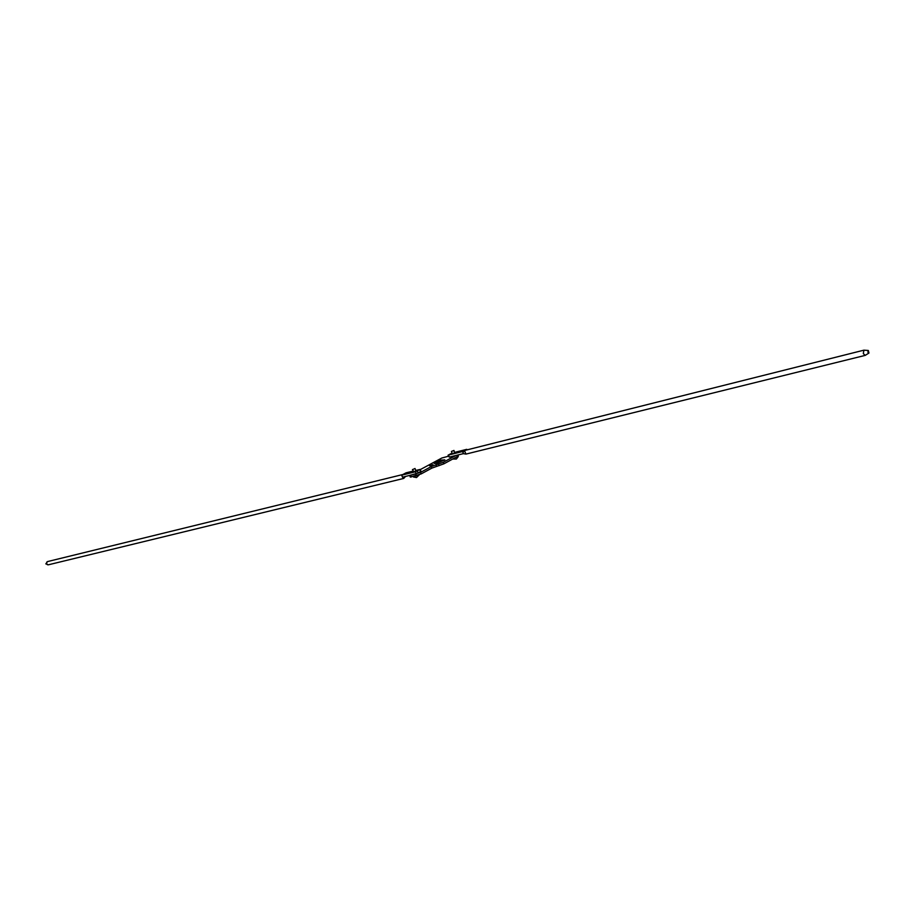 <?xml version="1.0" encoding="UTF-8"?>
<svg xmlns="http://www.w3.org/2000/svg" width="915" height="915" viewBox="0 0 915 915"><rect width="100%" height="100%" fill="white"/><g stroke="black" fill="none" stroke-linecap="round" stroke-linejoin="round"><path stroke-width="1.37" d="M448.476 456.23L441.831 458.015L420.282 469.612M455.876 455.476L443.283 462.292L431.251 466.593L420.488 472.415L409.783 475.377M437.564 461.869L440.47 460.176L444.839 459.845L436.867 463.219L434.225 463.493L436.306 462.361L437.564 461.869L437.93 462.807M432.955 464.648L429.581 465.758L432.955 464.648M453.783 455.99L452.959 456.196M458.564 454.801L458.003 456.162L443.878 463.825L431.846 468.125L421.083 473.959L410.297 477.047M448.51 455.132L449.276 457.123L448.076 455.178L462.876 451.438L464.912 451.598L465.964 454.092L463.367 453.646L462.876 451.438L464.66 450.477L464.912 451.598M449.276 457.123L463.367 453.646M462.567 451.61L462.899 452.468M448.076 455.178L452.067 453.074M868.312 350.479L867.866 352.195L868.953 353.041L868.312 350.479L863.909 350.171L464.66 450.477L466.753 449.345L454.709 452.365M451.438 451.427L452.33 453.749L454.549 453.017L453.977 450.454L451.438 451.427L453.966 450.443M455.007 457.786L458.129 456.093M465.964 454.092L865.213 355.386L868.953 353.041M863.909 350.171L863.314 353.579L865.213 355.386M453.337 458.69L458.163 456.15M413.077 471.099L406.031 472.838L401.696 475.16L415.444 471.785L416.222 473.798L420.991 471.419L420.214 469.429M402.806 477.07L403.721 478.431L405.597 476.395M415.444 471.785L420.202 469.418L415.765 470.436M401.696 475.16L402.474 477.195L416.222 473.798M403.721 478.431L48.323 564.818L45.83 563.869L47.534 561.581L402.909 474.508M412.859 469.475L415.01 468.503L412.859 469.475M413.203 476.555L416.668 475.709M412.459 469.509L413.763 471.82L415.925 470.836L415.021 468.514M47.557 564.772L46.631 563.834L46.871 561.982M413.214 476.624L419.242 474.805M457.569 455.052L458.003 456.162M443.283 462.292L443.878 463.825M438.514 464.134L439.109 465.678M436.009 464.751L436.604 466.284M431.251 466.593L431.846 468.125M420.488 472.415L421.083 473.959M415.696 474.267L416.291 475.8M410.755 475.468L411.361 477.001M436.306 462.361L436.661 463.287M440.47 460.176L440.973 461.457M435.38 462.773L435.689 463.573M419.848 469.704L420.625 471.717M417.354 471.042L418.144 473.055M403.16 478.11L402.097 476.2M410.309 477.092L409.714 475.548M438.594 462.544L438.205 461.537M456.413 458.998L458.289 456.528M452.685 459.044L456.322 459.044M413.374 476.978L416.508 477.55L419.367 474.759"/></g></svg>
